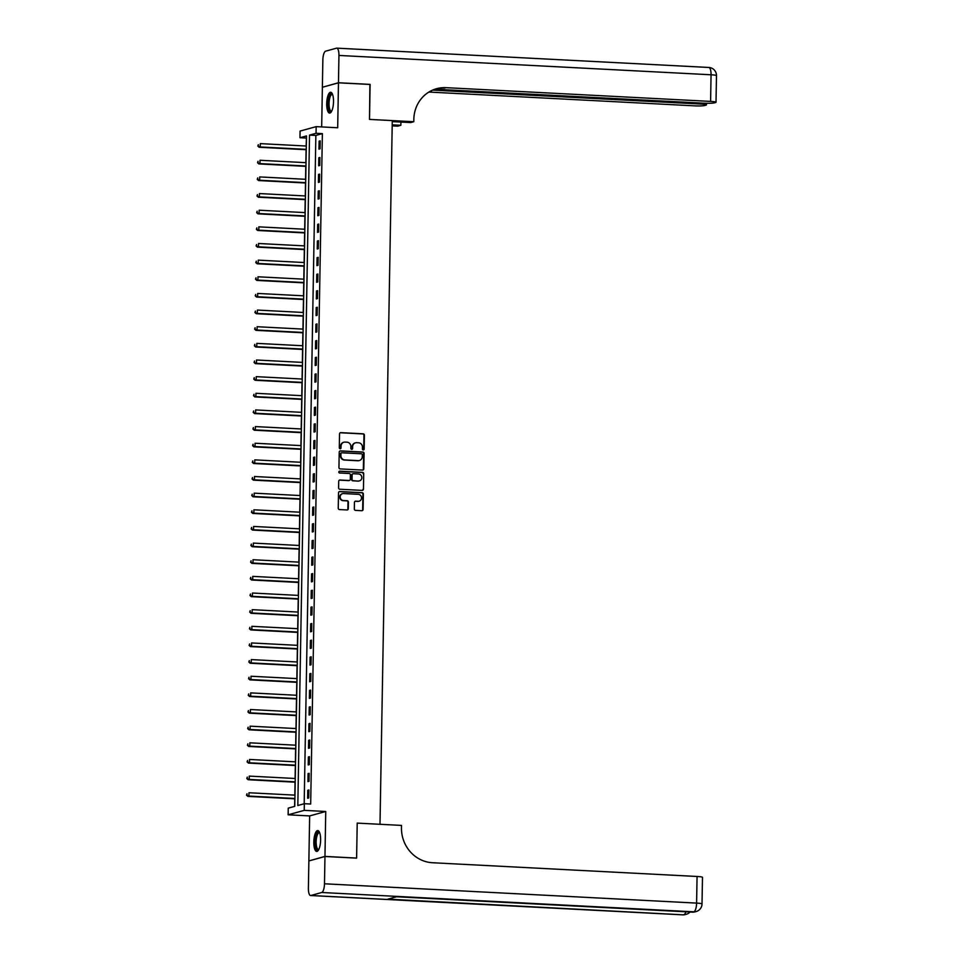 <?xml version="1.0" encoding="UTF-8"?>
<svg xmlns="http://www.w3.org/2000/svg" width="963" height="963" viewBox="0 0 963 963"><rect width="100%" height="100%" fill="white"/><g stroke="black" fill="none" stroke-linecap="round" stroke-linejoin="round"><path stroke-width="1.44" d="M363.256 449.926A0.915 0.867 74.6 0 0 364.146 449.059L364.387 435.18A1.312 1.24 74.6 0 0 363.171 433.807L340.806 432.64A1.312 1.24 74.6 0 0 339.542 433.88L339.301 447.771A0.915 0.867 74.6 0 0 340.408 448.698A0.915 0.867 74.6 0 0 341.034 447.867L341.071 446.062A4.201 3.96 74.6 0 1 345.115 442.089L346.981 442.186A4.201 3.96 74.6 0 1 350.881 446.579L350.857 448.373A0.915 0.867 74.6 0 0 351.964 449.3A0.915 0.867 74.6 0 0 352.59 448.457L352.627 446.663A4.201 3.96 74.6 0 1 356.671 442.691L358.537 442.787A4.201 3.96 74.6 0 1 362.437 447.169L362.401 448.975A0.915 0.867 74.6 0 0 363.256 449.926M363.292 449.938A0.915 0.867 74.6 0 0 363.713 449.179L363.954 435.3A1.312 1.24 74.6 0 0 362.738 433.928L340.372 432.76A1.312 1.24 74.6 0 0 340.216 432.76M340.192 448.734A0.915 0.867 74.6 0 0 340.601 447.988L341.071 446.062M351.736 449.336A0.915 0.867 74.6 0 0 352.157 448.577L352.627 446.663M320.619 840.061A10.437 3.358 -87 0 0 317.766 830.575A10.437 3.358 -87 0 0 313.83 841.939A10.437 3.358 -87 0 0 316.683 851.424A10.437 3.358 -87 0 0 320.619 840.061M333.511 101.741A10.437 3.358 -87 0 0 330.658 92.255A10.437 3.358 -87 0 0 326.722 103.619A10.437 3.358 -87 0 0 329.575 113.104A10.437 3.358 -87 0 0 333.511 101.741M354.336 509.018A1.312 1.24 74.6 0 0 355.552 510.39L361.823 510.715A1.312 1.24 74.6 0 0 363.087 509.475L363.364 494.055A1.312 1.24 74.6 0 0 362.136 492.683L339.783 491.527A1.312 1.24 74.6 0 0 338.519 492.767L338.242 508.187A1.312 1.24 74.6 0 0 339.458 509.559L347.041 509.957A1.312 1.24 74.6 0 0 348.305 508.705L348.425 502.108A1.312 1.24 74.6 0 0 347.198 500.736L343.442 500.543A3.515 3.31 74.6 0 1 342.575 493.658A3.515 3.31 74.6 0 1 343.562 493.55L358.284 494.32A3.515 3.31 74.6 0 1 359.163 501.193A3.515 3.31 74.6 0 1 358.164 501.302L355.708 501.181A1.312 1.24 74.6 0 0 354.444 502.421L354.336 509.018M304.344 803.708L304.236 810.365L288.142 814.806L288.25 808.15L294.774 806.344L306.487 135.939L299.962 137.733L300.071 131.076L316.165 126.635L316.045 133.291L309.52 135.097L297.82 805.513L304.344 803.708L310.676 804.033L322.376 133.616L316.045 133.291M324.964 856.492L308.87 860.934L308.389 888.223A8.029 2.588 -87 0 0 310.592 895.53A8.029 2.588 -87 0 0 310.868 895.494L321.738 892.496A8.029 2.588 -87 0 0 324.483 883.781L324.964 856.492L356.611 858.129L357.213 823.112L356.611 858.069L324.964 856.42L325.747 811.484L304.236 810.365M324.483 883.781L696.598 903.101L697.068 876.474L432.531 862.74A33.464 31.502 74.6 0 1 401.475 827.807L401.511 825.411L357.213 823.112L380 824.292L392.278 120.592L369.503 119.412L413.801 121.711L413.837 119.316A33.464 31.502 -105.4 0 1 436.576 88.704A33.464 31.502 -105.4 0 1 446.062 87.669L710.598 101.404L711.055 74.777L338.94 55.445L338.47 82.746L322.581 87.2M316.165 126.635L337.688 127.754L338.47 82.818L370.105 84.455L369.503 119.412L369.912 84.443M362.533 470.076A1.312 1.24 74.6 0 0 363.797 468.825L364.074 453.404A1.312 1.24 74.6 0 0 362.846 452.032L340.493 450.877A1.312 1.24 74.6 0 0 339.217 452.116L338.952 467.536A1.312 1.24 74.6 0 0 340.168 468.909L362.533 470.076M363.713 473.736L363.448 489.156A1.312 1.24 74.6 0 1 362.184 490.396L339.819 489.24A1.312 1.24 74.6 0 1 338.603 487.868L338.711 481.259A1.312 1.24 74.6 0 1 339.975 480.019L349.051 480.489A1.312 1.24 74.6 0 0 350.315 479.249L350.388 474.867A1.312 1.24 74.6 0 0 349.172 473.495L339.722 473.014A0.915 0.867 74.6 0 1 339.494 471.208A0.915 0.867 74.6 0 1 339.758 471.184L362.497 472.364A1.312 1.24 74.6 0 1 363.713 473.736L363.448 489.156M309.075 860.874L324.964 856.42M338.47 82.818L322.376 87.26L321.678 126.923M322.376 133.616L315.852 135.422L304.188 803.756M319.114 141.152L318.97 149.133L320.053 148.832L320.198 140.851L319.114 141.152L320.185 141.2M318.813 157.788L318.681 165.78L319.764 165.48L319.909 157.487L318.813 157.788L319.897 157.848M318.524 174.435L318.392 182.428L319.475 182.127L319.62 174.134L318.524 174.435L319.608 174.496M318.235 191.083L318.103 199.064L319.186 198.763L319.319 190.782L318.235 191.083L319.319 191.131M317.946 207.719L317.802 215.712L318.897 215.411L319.03 207.418L317.946 207.719L319.03 207.779M317.658 224.367L317.513 232.36L318.609 232.059L318.741 224.066L317.658 224.367L318.741 224.427M317.369 241.015L317.224 248.996L318.32 248.695L318.452 240.714L317.369 241.015L318.452 241.063M317.08 257.651L316.935 265.644L318.019 265.343L318.163 257.35L317.08 257.651L318.151 257.711M316.779 274.299L316.646 282.291L317.73 281.99L317.874 273.998L316.779 274.299L317.862 274.359M316.49 290.946L316.358 298.927L317.441 298.626L317.585 290.645L316.49 290.946L317.573 290.995M316.201 307.582L316.069 315.575L317.152 315.274L317.296 307.281L316.201 307.582L317.284 307.642M315.912 324.23L315.78 332.223L316.863 331.922L316.996 323.929L315.912 324.23L316.996 324.29M315.623 340.878L315.479 348.859L316.574 348.558L316.707 340.577L315.623 340.878L316.707 340.926M315.334 357.514L315.19 365.507L316.285 365.206L316.418 357.213L315.334 357.514L316.418 357.574M315.045 374.162L314.901 382.155L315.984 381.854L316.129 373.861L315.045 374.162L316.129 374.222M314.757 390.809L314.612 398.79L315.695 398.489L315.84 390.509L314.757 390.809L315.828 390.858M314.456 407.445L314.323 415.438L315.407 415.137L315.551 407.144L314.456 407.445L315.539 407.505M314.167 424.093L314.034 432.086L315.118 431.785L315.262 423.792L314.167 424.093L315.25 424.153M313.878 440.741L313.745 448.722L314.829 448.421L314.961 440.44L313.878 440.741L314.961 440.789M313.589 457.377L313.444 465.37L314.54 465.069L314.672 457.076L313.589 457.377L314.672 457.437M313.3 474.025L313.156 482.018L314.251 481.717L314.383 473.724L313.3 474.025L314.383 474.085M313.011 490.673L312.867 498.653L313.95 498.365L314.094 490.372L313.011 490.673L314.094 490.721M312.722 507.308L312.578 515.301L313.661 515L313.806 507.007L312.722 507.308L313.794 507.369M312.421 523.956L312.289 531.949L313.372 531.648L313.517 523.655L312.421 523.956L313.505 524.016M312.132 540.604L312 548.585L313.083 548.296L313.228 540.303L312.132 540.604L313.216 540.652M311.843 557.24L311.711 565.233L312.794 564.932L312.939 556.951L311.843 557.24L312.927 557.3M311.555 573.888L311.41 581.881L312.506 581.58L312.638 573.587L311.555 573.888L312.638 573.948M311.266 590.536L311.121 598.517L312.217 598.228L312.349 590.235L311.266 590.536L312.349 590.584M310.977 607.172L310.832 615.164L311.928 614.863L312.06 606.883L310.977 607.172L312.06 607.232M310.688 623.819L310.543 631.812L311.627 631.511L311.771 623.518L310.688 623.819L311.759 623.88M310.399 640.467L310.255 648.448L311.338 648.159L311.482 640.166L310.399 640.467L311.47 640.515M310.098 657.103L309.966 665.096L311.049 664.795L311.193 656.814L310.098 657.103L311.181 657.163M309.809 673.751L309.677 681.744L310.76 681.443L310.905 673.45L309.809 673.751L310.893 673.811M309.52 690.399L309.388 698.38L310.471 698.091L310.604 690.098L309.52 690.399L310.604 690.447M309.231 707.035L309.087 715.028L310.182 714.727L310.315 706.746L309.231 707.035L310.315 707.095M308.942 723.682L308.798 731.675L309.893 731.374L310.026 723.382L308.942 723.682L310.026 723.743M308.654 740.33L308.509 748.323L309.592 748.022L309.737 740.029L308.654 740.33L309.737 740.378M308.365 756.966L308.22 764.959L309.304 764.658L309.448 756.677L308.365 756.966L309.436 757.026M308.064 773.614L307.931 781.607L309.015 781.306L309.159 773.313L308.064 773.614L309.147 773.674M307.775 790.262L307.642 798.255L308.726 797.954L308.87 789.961L307.775 790.262L308.858 790.322M306.451 138.022L306.15 146.015M306.078 149.698L305.861 162.663M305.789 166.346L305.572 179.311M305.5 182.994L305.271 195.946M305.211 199.63L304.982 212.594M304.922 216.278L304.693 229.242M304.633 232.926L304.404 245.878M304.344 249.561L304.115 262.526M304.043 266.209L303.827 279.174M303.754 282.857L303.538 295.81M303.465 299.493L303.237 312.457M303.176 316.141L302.948 329.105M302.888 332.789L302.659 345.741M302.599 349.425L302.37 362.389M302.31 366.072L302.081 379.037M302.021 382.72L301.792 395.673M301.72 399.356L301.503 412.32M301.431 416.004L301.202 428.968M301.142 432.652L300.913 445.604M300.853 449.288L300.625 462.252M300.564 465.936L300.336 478.9M300.275 482.583L300.047 495.536M299.987 499.219L299.758 512.184M299.686 515.867L299.469 528.831M299.397 532.515L299.18 545.467M299.108 549.151L298.879 562.115M298.819 565.799L298.59 578.763M298.53 582.446L298.301 595.399M298.241 599.082L298.012 612.047M297.952 615.73L297.723 628.695M297.663 632.378L297.435 645.33M297.362 649.026L297.146 661.978M297.073 665.662L296.845 678.626M296.785 682.31L296.556 695.262M296.496 698.957L296.267 711.91M296.207 715.593L295.978 728.558M295.918 732.241L295.689 745.193M295.629 748.889L295.4 761.841M295.328 765.525L295.111 778.489M295.039 782.173L294.822 795.125M294.75 798.821L294.618 806.392M325.747 811.484L309.653 815.926L308.87 860.862M309.653 815.926L288.142 814.806M306.282 138.058L299.962 137.733M315.852 135.422L309.52 135.097M355.263 442.884A4.201 3.96 74.6 0 0 352.193 446.784M343.707 442.282A4.201 3.96 74.6 0 0 340.637 446.182M362.69 470.076A1.312 1.24 74.6 0 0 363.364 468.945L363.629 453.525A1.312 1.24 74.6 0 0 362.413 452.153L340.047 450.997A1.312 1.24 74.6 0 0 339.903 450.997M362.305 454.753A0.915 0.867 74.6 0 0 361.45 453.79L341.817 452.779A0.915 0.867 74.6 0 0 340.938 453.645L340.902 455.535A4.201 3.96 74.6 0 0 344.802 459.929L358.224 460.627A4.201 3.96 74.6 0 0 362.269 456.655L362.305 454.753M341.347 452.899A0.915 0.867 74.6 0 0 340.505 453.766L340.938 453.645M359.199 460.555A4.201 3.96 74.6 0 1 357.791 460.747L344.369 460.049A4.201 3.96 74.6 0 1 340.469 455.655L340.505 453.766M362.329 490.396A1.312 1.24 74.6 0 0 363.015 489.276M349.196 480.489A1.312 1.24 74.6 0 1 348.618 480.609L339.542 480.14A1.312 1.24 74.6 0 0 339.397 480.14M363.28 473.856A1.312 1.24 74.6 0 0 362.064 472.484L339.325 471.304A0.915 0.867 74.6 0 0 339.289 471.292M358.453 480.982A3.515 3.31 74.6 0 0 361.811 477.13A3.515 3.31 74.6 0 0 358.585 473.989L353.397 473.724A1.312 1.24 74.6 0 0 352.133 474.964L352.049 479.333A1.312 1.24 74.6 0 0 353.277 480.706L358.019 481.103A3.515 3.31 74.6 0 0 359.235 480.922M352.807 473.844A1.312 1.24 74.6 0 0 351.7 475.084L352.133 474.964M358.019 481.103L352.831 480.826A1.312 1.24 74.6 0 1 351.615 479.454L351.7 475.084M358.946 501.254A3.515 3.31 74.6 0 1 357.73 501.422L355.275 501.302A1.312 1.24 74.6 0 0 355.13 501.302M342.359 493.73A3.515 3.31 74.6 0 0 343.009 500.664L343.442 500.543M347.186 509.945A1.312 1.24 74.6 0 0 347.872 508.825L347.992 502.229A1.312 1.24 74.6 0 0 346.764 500.856L343.009 500.664M361.98 510.715A1.312 1.24 74.6 0 0 362.654 509.596L362.931 494.175A1.312 1.24 74.6 0 0 361.703 492.803L339.337 491.636A1.312 1.24 74.6 0 0 339.193 491.648M306.306 146.027L260.299 143.631L260.239 146.966L259.155 147.267L306.246 149.71M258.289 145.967L258.313 144.643L257.855 146.087L260.239 146.966L306.246 149.349M259.155 147.267L257.855 146.087M306.017 162.675L260.01 160.279L259.95 163.614L258.866 163.915L305.945 166.358M258 162.615L258.024 161.278L257.566 162.735L259.95 163.614L305.957 165.997M258.866 163.915L257.566 162.735M305.728 179.311L259.721 176.927L259.661 180.25L258.578 180.55L305.656 182.994M257.711 179.262L257.735 177.926L257.277 179.383L259.661 180.25L305.668 182.645M258.578 180.55L257.277 179.383M305.44 195.958L259.432 193.563L259.372 196.897L258.289 197.198L305.367 199.642M257.422 195.898L257.434 194.574L256.977 196.019L259.372 196.897L305.379 199.281M258.289 197.198L256.977 196.019M305.139 212.606L259.143 210.211L259.083 213.545L257.988 213.846L305.078 216.29M257.121 212.546L257.145 211.21L256.688 212.667L259.083 213.545L305.09 215.929M257.988 213.846L256.688 212.667M331.573 111.371A9.04 2.901 93 0 1 328.66 108.65A9.04 2.901 93 0 1 328.66 98.936A9.04 2.901 93 0 1 332.464 94.181M332.584 94.518A8.366 2.696 -87 0 0 332.187 94.41A8.366 2.696 -87 0 0 329.478 99.249A8.366 2.696 -87 0 0 331.32 111.118A8.366 2.696 -87 0 0 331.729 111.046M331.224 92.436A10.376 3.334 -87 0 0 328.299 98.37A10.376 3.334 -87 0 0 330.153 112.972M318.681 849.691A9.04 2.901 93 0 1 315.623 846.248A9.04 2.901 93 0 1 316.165 835.643A9.04 2.901 93 0 1 319.572 832.514M319.704 832.851A8.366 2.696 -87 0 0 319.307 832.73A8.366 2.696 -87 0 0 316.671 837.172A8.366 2.696 -87 0 0 316.442 845.899A8.366 2.696 -87 0 0 318.44 849.438A8.366 2.696 -87 0 0 318.837 849.366M318.332 830.756A10.376 3.334 -87 0 0 315.226 847.019A10.376 3.334 -87 0 0 317.272 851.304M392.206 124.829L400.861 125.286L400.921 122.072M400.861 125.286L397.707 126.153L392.194 125.864M413.801 121.711L410.647 122.578L392.266 121.627M432.58 90.113L701.004 104.052A8.029 0.807 -179 0 1 706.421 104.907A8.029 0.807 -179 0 1 705.987 105.172L704.699 105.521A8.029 0.807 -179 0 1 694.504 105.846L429.967 92.111A33.464 31.502 -105.4 0 0 428.848 92.075M429.57 91.641A33.464 31.502 -105.4 0 1 431.532 91.678L429.667 91.581M338.94 55.445A8.029 2.588 -87 0 0 336.749 48.15A8.029 2.588 -87 0 0 336.472 48.186L325.602 51.183A8.029 2.588 -87 0 0 322.858 59.899L322.376 87.188M338.47 82.746L370.105 84.383M434.891 89.222L704.085 103.197A8.029 0.807 -179 0 0 714.293 102.872L715.581 102.523A8.029 0.807 -179 0 0 716.015 102.259A8.029 0.807 -179 0 0 710.598 101.404M435.794 88.921A33.464 31.502 -105.4 0 1 444.497 88.102L446.062 87.669M697.068 876.474A8.029 0.807 1 0 1 702.484 877.341L702.015 903.968A8.029 0.807 -179 0 0 696.598 903.101A8.029 2.588 93 0 1 693.854 911.817L321.738 892.496M396.455 896.77L692.481 912.142A8.029 2.588 93 0 0 692.758 912.117A8.029 7.56 74.6 0 0 695.033 911.865L696.129 911.564A8.029 7.56 -105.4 0 1 693.854 911.817L396.587 896.734L387.896 899.141L682.972 914.814A8.029 2.588 93 0 1 682.695 914.85A8.029 2.588 93 0 1 682.43 914.79M304.85 229.242L258.842 226.859L258.794 230.181L257.699 230.482L304.79 232.926M256.832 229.194L256.856 227.858L256.399 229.314L258.794 230.181L304.79 232.577M257.699 230.482L256.399 229.314M304.561 245.89L258.553 243.495L258.493 246.829L257.41 247.13L304.501 249.573M256.543 245.83L256.567 244.506L256.11 245.95L258.493 246.829L304.501 249.212M257.41 247.13L256.11 245.95M304.272 262.538L258.265 260.142L258.204 263.477L257.121 263.778L304.212 266.221M256.254 262.478L256.278 261.154L255.821 262.598L258.204 263.477L304.212 265.86M257.121 263.778L255.821 262.598M303.983 279.174L257.976 276.79L257.915 280.113L256.832 280.414L303.923 282.857M255.965 279.126L255.989 277.789L255.532 279.246L257.915 280.113L303.923 282.508M256.832 280.414L255.532 279.246M303.694 295.822L257.687 293.438L257.627 296.76L256.543 297.061L303.622 299.505M255.677 295.761L255.701 294.437L255.243 295.882L257.627 296.76L303.634 299.144M256.543 297.061L255.243 295.882M303.405 312.469L257.398 310.074L257.338 313.408L256.254 313.709L303.333 316.153M255.388 312.409L255.412 311.085L254.942 312.53L257.338 313.408L303.345 315.792M256.254 313.709L254.942 312.53M303.104 329.105L257.109 326.722L257.049 330.044L255.953 330.345L303.044 332.789M255.087 329.057L255.111 327.721L254.653 329.177L257.049 330.044L303.056 332.44M255.953 330.345L254.653 329.177M302.815 345.753L256.808 343.37L256.76 346.692L255.664 346.993L302.755 349.437M254.798 345.693L254.822 344.369L254.364 345.813L256.76 346.692L302.755 349.088M255.664 346.993L254.364 345.813M302.526 362.401L256.519 360.006L256.471 363.34L255.376 363.641L302.466 366.084M254.509 362.341L254.533 361.017L254.076 362.461L256.471 363.34L302.466 365.723M255.376 363.641L254.076 362.461M302.238 379.037L256.23 376.653L256.17 379.976L255.087 380.277L302.177 382.72M254.22 378.989L254.244 377.652L253.787 379.109L256.17 379.976L302.177 382.371M255.087 380.277L253.787 379.109M301.949 395.685L255.941 393.301L255.881 396.624L254.798 396.925L301.888 399.368M253.931 395.624L253.955 394.3L253.498 395.745L255.881 396.624L301.888 399.019M254.798 396.925L253.498 395.745M301.66 412.333L255.652 409.937L255.592 413.271L254.509 413.572L301.588 416.016M253.642 412.272L253.666 410.948L253.209 412.393L255.592 413.271L301.6 415.655M254.509 413.572L253.209 412.393M301.371 428.968L255.364 426.585L255.303 429.907L254.22 430.208L301.299 432.652M253.353 428.92L253.377 427.584L252.92 429.041L255.303 429.907L301.311 432.303M254.22 430.208L252.92 429.041M301.082 445.616L255.075 443.233L255.014 446.555L253.931 446.856L301.01 449.3M253.064 445.556L253.076 444.232L252.619 445.676L255.014 446.555L301.022 448.951M253.931 446.856L252.619 445.676M300.781 462.264L254.786 459.869L254.726 463.203L253.63 463.504L300.721 465.948M252.763 462.204L252.788 460.88L252.33 462.324L254.726 463.203L300.733 465.586M253.63 463.504L252.33 462.324M300.492 478.9L254.485 476.516L254.437 479.839L253.341 480.14L300.432 482.583M252.475 478.852L252.499 477.516L252.041 478.972L254.437 479.839L300.432 482.234M253.341 480.14L252.041 478.972M300.203 495.548L254.196 493.164L254.136 496.487L253.052 496.788L300.143 499.231M252.186 495.5L252.21 494.163L251.752 495.608L254.136 496.487L300.143 498.882M253.052 496.788L251.752 495.608M299.914 512.196L253.907 509.8L253.847 513.135L252.763 513.435L299.854 515.879M251.897 512.135L251.921 510.811L251.463 512.256L253.847 513.135L299.854 515.518M252.763 513.435L251.463 512.256M299.625 528.831L253.618 526.448L253.558 529.77L252.475 530.071L299.553 532.515M251.608 528.783L251.632 527.447L251.174 528.904L253.558 529.77L299.565 532.166M252.475 530.071L251.174 528.904M299.337 545.479L253.329 543.096L253.269 546.418L252.186 546.719L299.264 549.163M251.319 545.431L251.343 544.095L250.886 545.539L253.269 546.418L299.276 548.814M252.186 546.719L250.886 545.539M299.048 562.127L253.04 559.732L252.98 563.066L251.897 563.367L298.975 565.811M251.03 562.067L251.054 560.743L250.585 562.187L252.98 563.066L298.987 565.45M251.897 563.367L250.585 562.187M298.747 578.763L252.751 576.38L252.691 579.702L251.596 580.003L298.686 582.459M250.729 578.715L250.753 577.379L250.296 578.835L252.691 579.702L298.699 582.097M251.596 580.003L250.296 578.835M298.458 595.411L252.45 593.027L252.402 596.35L251.307 596.651L298.398 599.094M250.44 595.363L250.464 594.027L250.007 595.483L252.402 596.35L298.398 598.745M251.307 596.651L250.007 595.483M298.169 612.059L252.162 609.663L252.113 612.998L251.018 613.299L298.109 615.742M250.151 611.999L250.175 610.674L249.718 612.119L252.113 612.998L298.109 615.381M251.018 613.299L249.718 612.119M297.88 628.695L251.873 626.311L251.812 629.633L250.729 629.934L297.82 632.39M249.862 628.646L249.886 627.31L249.429 628.767L251.812 629.633L297.82 632.029M250.729 629.934L249.429 628.767M297.591 645.342L251.584 642.959L251.524 646.281L250.44 646.582L297.531 649.026M249.573 645.294L249.598 643.958L249.14 645.415L251.524 646.281L297.531 648.677M250.44 646.582L249.14 645.415M297.302 661.99L251.295 659.595L251.235 662.929L250.151 663.23L297.23 665.674M249.285 661.93L249.309 660.606L248.851 662.05L251.235 662.929L297.242 665.313M250.151 663.23L248.851 662.05M297.013 678.626L251.006 676.243L250.946 679.565L249.862 679.866L296.941 682.322M248.996 678.578L249.02 677.242L248.562 678.698L250.946 679.565L296.953 681.96M249.862 679.866L248.562 678.698M296.712 695.274L250.717 692.891L250.657 696.213L249.573 696.514L296.652 698.957M248.707 695.226L248.719 693.89L248.261 695.346L250.657 696.213L296.664 698.608M249.573 696.514L248.261 695.346M296.423 711.922L250.428 709.526L250.368 712.861L249.273 713.162L296.363 715.605M248.406 711.862L248.43 710.538L247.973 711.982L250.368 712.861L296.375 715.244M249.273 713.162L247.973 711.982M296.135 728.558L250.127 726.174L250.079 729.497L248.984 729.798L296.074 732.253M248.117 728.51L248.141 727.173L247.684 728.63L250.079 729.497L296.074 731.892M248.984 729.798L247.684 728.63M295.846 745.206L249.838 742.822L249.778 746.144L248.695 746.445L295.785 748.889M247.828 745.157L247.852 743.821L247.395 745.278L249.778 746.144L295.785 748.54M248.695 746.445L247.395 745.278M295.557 761.853L249.549 759.458L249.489 762.792L248.406 763.093L295.497 765.537M247.539 761.793L247.563 760.469L247.106 761.914L249.489 762.792L295.497 765.176M248.406 763.093L247.106 761.914M295.268 778.489L249.261 776.106L249.2 779.428L248.117 779.729L295.196 782.185M247.25 778.441L247.274 777.105L246.817 778.561L249.2 779.428L295.208 781.824M248.117 779.729L246.817 778.561M294.979 795.137L248.972 792.754L248.911 796.076L247.828 796.377L294.907 798.821M246.961 795.089L246.985 793.753L246.528 795.209L248.911 796.076L294.919 798.471M247.828 796.377L246.528 795.209M431.532 91.678L429.967 92.111M701.004 104.052L701.016 103.041M711.055 74.777A8.029 0.807 1 0 1 716.472 75.632A8.029 8.029 0 0 0 708.864 67.47A8.029 2.588 93 0 1 711.055 74.777M708.587 67.506A8.029 2.588 93 0 1 708.864 67.47L336.749 48.15M310.868 895.494L682.972 914.814A8.029 7.56 74.6 0 0 685.259 914.573L686.342 914.272A8.029 7.56 -105.4 0 1 684.067 914.513A8.029 2.588 93 0 0 685.909 911.805M695.033 911.865A8.029 8.029 0 0 1 692.481 912.142A8.029 2.588 93 0 1 692.216 912.093M706.421 104.907L706.445 103.282M716.015 102.259L716.472 75.632M696.129 911.564A8.029 8.029 0 0 0 702.015 903.968M685.259 914.573A8.029 8.029 0 0 1 682.695 914.85L310.592 895.53M686.342 914.272A8.029 8.029 0 0 0 690.062 912.021"/></g></svg>
